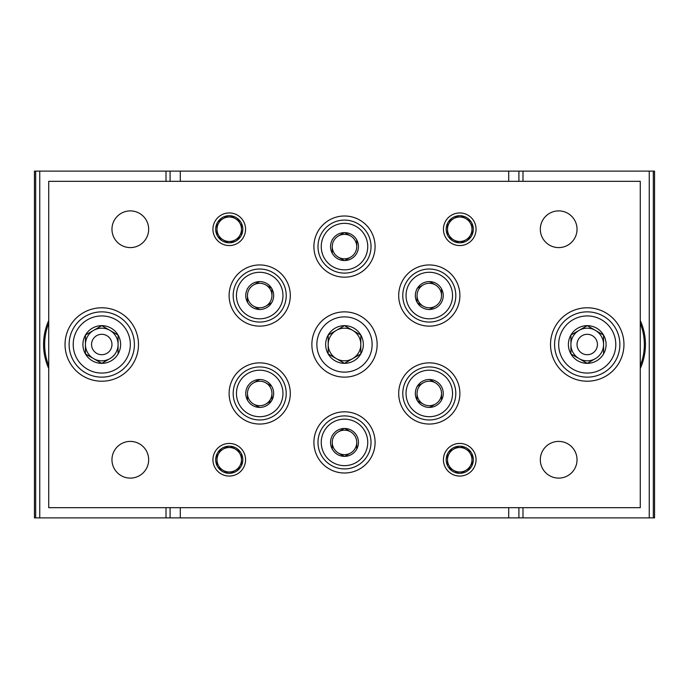 <?xml version="1.0" encoding="UTF-8"?>
<svg xmlns="http://www.w3.org/2000/svg" width="689" height="689" viewBox="0 0 689 689"><rect width="100%" height="100%" fill="white"/><g stroke="black" fill="none" stroke-linecap="round" stroke-linejoin="round"><path stroke-width="1.03" d="M35.673 171.113L35.673 517.887L34.45 517.887L34.45 171.113L170.097 171.113L170.097 181.319M518.903 507.681L518.903 517.887L654.55 517.887L654.55 171.113L170.097 171.113M518.903 517.887L35.673 517.887M48.73 320.514A58.212 58.212 0 0 0 48.73 368.486M170.097 507.681L170.097 517.887M518.903 171.113L518.903 181.319M640.27 368.486A58.212 58.212 0 0 0 640.27 320.514M653.327 171.113L653.327 517.887M640.27 323.305A57.118 57.118 0 0 1 640.27 365.695M48.73 365.695A57.118 57.118 0 0 1 48.73 323.305M640.27 181.319L48.73 181.319L48.73 507.681L640.27 507.681L640.27 181.319M138.48 344.5A36.715 36.715 0 0 0 83.403 312.703A36.715 36.715 0 0 0 83.403 376.297A36.715 36.715 0 0 0 138.48 344.5M623.95 344.5A36.715 36.715 0 0 0 568.881 312.703A36.715 36.715 0 0 0 568.881 376.297A36.715 36.715 0 0 0 623.95 344.5M111.962 229.248A18.362 18.362 0 0 1 139.497 213.349A18.362 18.362 0 0 1 139.497 245.146A18.362 18.362 0 0 1 111.962 229.248M540.322 459.752A18.362 18.362 0 0 1 567.857 443.854A18.362 18.362 0 0 1 567.857 475.651A18.362 18.362 0 0 1 540.322 459.752M111.962 459.752A18.362 18.362 0 0 1 139.497 443.854A18.362 18.362 0 0 1 139.497 475.651A18.362 18.362 0 0 1 111.962 459.752M540.322 229.248A18.362 18.362 0 0 1 567.857 213.349A18.362 18.362 0 0 1 567.857 245.146A18.362 18.362 0 0 1 540.322 229.248M212.935 229.248A16.321 16.321 0 0 1 237.412 215.123A16.321 16.321 0 0 1 237.412 243.381A16.321 16.321 0 0 1 212.935 229.248M443.432 459.752A16.321 16.321 0 0 1 467.909 445.619A16.321 16.321 0 0 1 467.909 473.877A16.321 16.321 0 0 1 443.432 459.752M212.935 459.752A16.321 16.321 0 0 1 237.412 445.619A16.321 16.321 0 0 1 237.412 473.877A16.321 16.321 0 0 1 212.935 459.752M443.432 229.248A16.321 16.321 0 0 1 467.909 215.123A16.321 16.321 0 0 1 467.909 243.381A16.321 16.321 0 0 1 443.432 229.248M398.698 295.547A30.6 30.6 0 0 1 444.594 269.046A30.6 30.6 0 0 1 444.594 322.039A30.6 30.6 0 0 1 398.698 295.547M398.698 393.453A30.6 30.6 0 0 1 444.594 366.961A30.6 30.6 0 0 1 444.594 419.954A30.6 30.6 0 0 1 398.698 393.453M313.9 442.407A30.6 30.6 0 0 1 359.796 415.915A30.6 30.6 0 0 1 359.796 468.908A30.6 30.6 0 0 1 313.9 442.407M229.11 393.453A30.6 30.6 0 0 1 275.006 366.961A30.6 30.6 0 0 1 275.006 419.954A30.6 30.6 0 0 1 229.11 393.453M229.11 295.547A30.6 30.6 0 0 1 275.006 269.046A30.6 30.6 0 0 1 275.006 322.039A30.6 30.6 0 0 1 229.11 295.547M313.9 246.593A30.6 30.6 0 0 1 359.796 220.092A30.6 30.6 0 0 1 359.796 273.085A30.6 30.6 0 0 1 313.9 246.593M311.867 344.5A32.633 32.633 0 0 1 360.821 316.234A32.633 32.633 0 0 1 360.821 372.766A32.633 32.633 0 0 1 311.867 344.5M446.188 229.248A13.556 13.556 0 0 1 466.531 217.509A13.556 13.556 0 0 1 466.531 240.995A13.556 13.556 0 0 1 446.188 229.248M215.691 459.752A13.556 13.556 0 0 1 236.034 448.005A13.556 13.556 0 0 1 236.034 471.491A13.556 13.556 0 0 1 215.691 459.752M446.188 459.752A13.556 13.556 0 0 1 466.531 448.005A13.556 13.556 0 0 1 466.531 471.491A13.556 13.556 0 0 1 446.188 459.752M215.691 229.248A13.556 13.556 0 0 1 236.034 217.509A13.556 13.556 0 0 1 236.034 240.995A13.556 13.556 0 0 1 215.691 229.248M344.5 325.656A18.844 18.844 0 0 1 360.821 335.078L344.5 325.656L328.179 335.078A18.844 18.844 0 0 1 344.5 325.656L360.821 335.078A18.844 18.844 0 0 1 360.821 353.922L360.821 335.078L360.821 353.922A18.844 18.844 0 0 1 344.5 363.344L360.821 353.922L344.5 363.344A18.844 18.844 0 0 1 328.179 335.078L328.179 353.922L344.5 363.344L328.179 353.922L328.179 335.078L344.5 325.656M372.129 344.5A27.629 27.629 0 0 1 330.686 368.426A27.629 27.629 0 0 1 330.686 320.574A27.629 27.629 0 0 1 372.129 344.5M360.821 344.5A16.321 16.321 0 0 1 336.344 358.633A16.321 16.321 0 0 1 336.344 330.367A16.321 16.321 0 0 1 360.821 344.5M344.5 269.847A23.254 23.254 0 0 1 324.364 234.966A23.254 23.254 0 0 1 364.636 234.966A23.254 23.254 0 0 1 344.5 269.847M332.262 239.522L332.262 239.893A13.952 13.952 0 0 0 332.262 253.285L332.58 253.836A13.952 13.952 0 0 0 344.181 260.537L344.819 260.537A13.952 13.952 0 0 0 356.42 253.836L356.738 253.285A13.952 13.952 0 0 0 356.738 239.893L356.42 239.341A13.952 13.952 0 0 0 344.819 232.641L344.181 232.641A13.952 13.952 0 0 0 332.58 239.341L332.262 239.522M332.262 253.285L332.262 246.593A12.238 12.238 0 0 1 338.377 235.991L344.181 232.641L338.377 235.991A12.238 12.238 0 0 1 350.623 235.991L344.819 232.641L350.623 235.991A12.238 12.238 0 0 1 356.738 246.593L356.738 239.893L356.738 246.593A12.238 12.238 0 0 1 350.623 257.186L344.819 260.537L350.623 257.186A12.238 12.238 0 0 1 338.377 257.186L344.181 260.537L338.377 257.186A12.238 12.238 0 0 1 332.262 246.593L332.262 253.285M344.5 273.111A26.518 26.518 0 0 1 321.539 233.33A26.518 26.518 0 0 1 367.461 233.33A26.518 26.518 0 0 1 344.5 273.111M259.71 318.8A23.254 23.254 0 0 1 239.565 283.92A23.254 23.254 0 0 1 279.846 283.92A23.254 23.254 0 0 1 259.71 318.8M247.472 288.476L247.472 288.846A13.952 13.952 0 0 0 247.472 302.247L247.79 302.798A13.952 13.952 0 0 0 259.391 309.49L260.029 309.49A13.952 13.952 0 0 0 271.63 302.798L271.948 302.247A13.952 13.952 0 0 0 271.948 288.846L271.63 288.295A13.952 13.952 0 0 0 260.029 281.594L259.391 281.594A13.952 13.952 0 0 0 247.79 288.295L247.472 288.476M247.472 302.247L247.472 295.547A12.238 12.238 0 0 1 253.586 284.945L259.391 281.594L253.586 284.945A12.238 12.238 0 0 1 265.825 284.945L271.63 288.295L265.825 284.945A12.238 12.238 0 0 1 271.948 295.547L271.948 288.846L271.948 295.547A12.238 12.238 0 0 1 265.825 306.14L271.63 302.798L265.825 306.14A12.238 12.238 0 0 1 253.586 306.14L259.391 309.49L253.586 306.14A12.238 12.238 0 0 1 247.472 295.547L247.472 302.247M259.71 322.064A26.518 26.518 0 0 1 236.74 282.283A26.518 26.518 0 0 1 282.671 282.283A26.518 26.518 0 0 1 259.71 322.064M259.71 416.707A23.254 23.254 0 0 1 239.565 381.827A23.254 23.254 0 0 1 279.846 381.827A23.254 23.254 0 0 1 259.71 416.707M247.472 386.391L247.472 386.753A13.952 13.952 0 0 0 247.472 400.154L247.79 400.705A13.952 13.952 0 0 0 259.391 407.406L260.029 407.406A13.952 13.952 0 0 0 271.63 400.705L271.948 400.154A13.952 13.952 0 0 0 271.948 386.753L271.63 386.202A13.952 13.952 0 0 0 260.029 379.51L259.391 379.51A13.952 13.952 0 0 0 247.79 386.202L247.472 386.391M247.472 400.154L247.472 393.453A12.238 12.238 0 0 1 253.586 382.86L259.391 379.51L253.586 382.86A12.238 12.238 0 0 1 265.825 382.86L271.63 386.202L265.825 382.86A12.238 12.238 0 0 1 271.948 393.453L271.948 400.154L271.948 393.453A12.238 12.238 0 0 1 265.825 404.055L271.63 400.705L265.825 404.055A12.238 12.238 0 0 1 253.586 404.055L259.391 407.406L253.586 404.055A12.238 12.238 0 0 1 247.472 393.453L247.472 400.154M259.71 419.971A26.518 26.518 0 0 1 236.74 380.199A26.518 26.518 0 0 1 282.671 380.199A26.518 26.518 0 0 1 259.71 419.971M344.5 465.661A23.254 23.254 0 0 1 324.364 430.78A23.254 23.254 0 0 1 364.636 430.78A23.254 23.254 0 0 1 344.5 465.661M332.262 435.345L332.262 435.715A13.952 13.952 0 0 0 332.262 449.107L332.58 449.659A13.952 13.952 0 0 0 344.181 456.359L344.819 456.359A13.952 13.952 0 0 0 356.42 449.659L356.738 449.107A13.952 13.952 0 0 0 356.738 435.715L356.42 435.164A13.952 13.952 0 0 0 344.819 428.463L344.181 428.463A13.952 13.952 0 0 0 332.58 435.164L332.262 435.345M332.262 449.107L332.262 442.407A12.238 12.238 0 0 1 338.377 431.814L344.181 428.463L338.377 431.814A12.238 12.238 0 0 1 350.623 431.814L344.819 428.463L350.623 431.814A12.238 12.238 0 0 1 356.738 442.407L356.738 449.107L356.738 442.407A12.238 12.238 0 0 1 350.623 453.009L344.819 456.359L350.623 453.009A12.238 12.238 0 0 1 338.377 453.009L344.181 456.359L338.377 453.009A12.238 12.238 0 0 1 332.262 442.407L332.262 449.107M344.5 468.925A26.518 26.518 0 0 1 321.539 429.152A26.518 26.518 0 0 1 367.461 429.152A26.518 26.518 0 0 1 344.5 468.925M429.29 416.707A23.254 23.254 0 0 1 409.154 381.827A23.254 23.254 0 0 1 449.435 381.827A23.254 23.254 0 0 1 429.29 416.707M417.052 386.391L417.052 386.753A13.952 13.952 0 0 0 417.052 400.154L417.37 400.705A13.952 13.952 0 0 0 428.971 407.406L429.609 407.406A13.952 13.952 0 0 0 441.21 400.705L441.528 400.154A13.952 13.952 0 0 0 441.528 386.753L441.21 386.202A13.952 13.952 0 0 0 429.609 379.51L428.971 379.51A13.952 13.952 0 0 0 417.37 386.202L417.052 386.391M417.052 400.154L417.052 393.453A12.238 12.238 0 0 1 423.175 382.86L417.37 386.202L423.175 382.86A12.238 12.238 0 0 1 435.414 382.86L429.609 379.51L435.414 382.86A12.238 12.238 0 0 1 441.528 393.453L441.528 400.154L441.528 393.453A12.238 12.238 0 0 1 435.414 404.055L429.609 407.406L435.414 404.055A12.238 12.238 0 0 1 423.175 404.055L417.37 400.705L423.175 404.055A12.238 12.238 0 0 1 417.052 393.453L417.052 400.154M429.29 419.971A26.518 26.518 0 0 1 406.329 380.199A26.518 26.518 0 0 1 452.26 380.199A26.518 26.518 0 0 1 429.29 419.971M429.29 318.8A23.254 23.254 0 0 1 409.154 283.92A23.254 23.254 0 0 1 449.435 283.92A23.254 23.254 0 0 1 429.29 318.8M417.052 288.476L417.052 288.846A13.952 13.952 0 0 0 417.052 302.247L417.37 302.798A13.952 13.952 0 0 0 428.971 309.49L429.609 309.49A13.952 13.952 0 0 0 441.21 302.798L441.528 302.247A13.952 13.952 0 0 0 441.528 288.846L441.21 288.295A13.952 13.952 0 0 0 429.609 281.594L428.971 281.594A13.952 13.952 0 0 0 417.37 288.295L417.052 288.476M417.052 302.247L417.052 295.547A12.238 12.238 0 0 1 423.175 284.945L417.37 288.295L423.175 284.945A12.238 12.238 0 0 1 435.414 284.945L429.609 281.594L435.414 284.945A12.238 12.238 0 0 1 441.528 295.547L441.528 288.846L441.528 295.547A12.238 12.238 0 0 1 435.414 306.14L429.609 309.49L435.414 306.14A12.238 12.238 0 0 1 423.175 306.14L417.37 302.798L423.175 306.14A12.238 12.238 0 0 1 417.052 295.547L417.052 302.247M429.29 322.064A26.518 26.518 0 0 1 406.329 282.283A26.518 26.518 0 0 1 452.26 282.283A26.518 26.518 0 0 1 429.29 322.064M587.235 325.656A18.844 18.844 0 0 1 603.555 335.078L587.235 325.656L570.914 335.078A18.844 18.844 0 0 1 587.235 325.656L603.555 335.078A18.844 18.844 0 0 1 603.555 353.922L603.555 335.078L603.555 353.922A18.844 18.844 0 0 1 587.235 363.344L595.399 358.633A16.321 16.321 0 0 1 579.079 358.633L570.914 353.922A18.844 18.844 0 0 1 570.914 335.078L570.914 353.922L587.235 363.344A18.844 18.844 0 0 1 570.914 353.922L570.914 335.078L579.079 330.367A16.321 16.321 0 0 1 603.555 344.5A16.321 16.321 0 0 1 595.399 358.633M619.876 344.5A32.633 32.633 0 0 1 570.914 372.766A32.633 32.633 0 0 1 570.914 316.234A32.633 32.633 0 0 1 619.876 344.5M587.235 363.344L579.079 358.633A16.321 16.321 0 0 1 579.079 330.367M597.432 344.5A10.197 10.197 0 0 1 582.136 353.336A10.197 10.197 0 0 1 582.136 335.664A10.197 10.197 0 0 1 597.432 344.5M101.765 325.656A18.844 18.844 0 0 1 118.086 335.078L101.765 325.656L85.445 335.078A18.844 18.844 0 0 1 101.765 325.656L118.086 335.078A18.844 18.844 0 0 1 118.086 353.922L118.086 335.078L118.086 353.922A18.844 18.844 0 0 1 101.765 363.344L109.921 358.633A16.321 16.321 0 0 1 93.601 358.633L85.445 353.922A18.844 18.844 0 0 1 85.445 335.078L85.445 353.922L101.765 363.344A18.844 18.844 0 0 1 85.445 353.922L85.445 335.078L93.601 330.367A16.321 16.321 0 0 1 118.086 344.5A16.321 16.321 0 0 1 109.921 358.633M134.398 344.5A32.633 32.633 0 0 1 85.445 372.766A32.633 32.633 0 0 1 85.445 316.234A32.633 32.633 0 0 1 134.398 344.5M101.765 363.344L93.601 358.633A16.321 16.321 0 0 1 93.601 330.367M111.962 344.5A10.197 10.197 0 0 1 96.667 353.336A10.197 10.197 0 0 1 96.667 335.664A10.197 10.197 0 0 1 111.962 344.5M447.514 235.087L447.514 223.417M448.573 221.565L458.685 215.735M460.812 215.735L470.923 221.565M471.991 223.417L471.991 235.087M470.923 236.93L460.812 242.769M458.685 242.769L448.573 236.93M471.991 229.248A12.238 12.238 0 0 1 453.629 239.85A12.238 12.238 0 0 1 459.752 217.009A12.238 12.238 0 0 1 471.991 229.248M217.009 235.087L217.009 223.417M218.077 221.565L228.188 215.735M230.315 215.735L240.427 221.565M241.486 223.417L241.486 235.087M240.427 236.93L230.315 242.769M228.188 242.769L218.077 236.93M241.486 229.248A12.238 12.238 0 0 1 223.133 239.85A12.238 12.238 0 0 1 229.248 217.009A12.238 12.238 0 0 1 241.486 229.248M217.009 465.583L217.009 453.913M218.077 452.07L228.188 446.231M230.315 446.231L240.427 452.07M241.486 453.913L241.486 465.583M240.427 467.435L230.315 473.265M228.188 473.265L218.077 467.435M241.486 459.752A12.238 12.238 0 0 1 223.133 470.346A12.238 12.238 0 0 1 229.248 447.514A12.238 12.238 0 0 1 241.486 459.752M447.514 465.583L447.514 453.913M448.573 452.07L458.685 446.231M460.812 446.231L470.923 452.07M471.991 453.913L471.991 465.583M470.923 467.435L460.812 473.265M458.685 473.265L448.573 467.435M471.991 459.752A12.238 12.238 0 0 1 453.629 470.346A12.238 12.238 0 0 1 459.752 447.514A12.238 12.238 0 0 1 471.991 459.752M39.755 171.113L39.755 517.887M166.015 171.113L166.015 181.319M166.015 507.681L166.015 517.887M180.294 171.113L180.294 181.319M180.294 507.681L180.294 517.887M508.706 171.113L508.706 181.319M508.706 507.681L508.706 517.887M522.985 171.113L522.985 181.319M522.985 507.681L522.985 517.887M649.245 171.113L649.245 517.887M615.794 344.5A28.559 28.559 0 0 1 572.955 369.235A28.559 28.559 0 0 1 572.955 319.765A28.559 28.559 0 0 1 615.794 344.5M130.324 344.5A28.559 28.559 0 0 1 87.486 369.235A28.559 28.559 0 0 1 87.486 319.765A28.559 28.559 0 0 1 130.324 344.5"/></g></svg>
